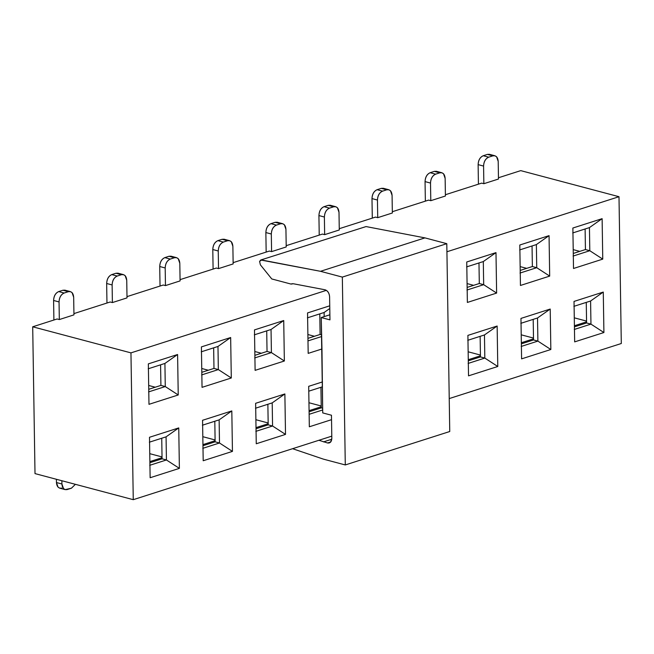 <?xml version="1.0" encoding="UTF-8"?>
<svg xmlns="http://www.w3.org/2000/svg" width="654" height="654" viewBox="0 0 654 654"><rect width="100%" height="100%" fill="white"/><g stroke="black" fill="none" stroke-linecap="round" stroke-linejoin="round"><path stroke-width="0.98" d="M342.336 277.1L320.501 271.304L261.616 259.99L259.581 261.42L260.39 264.845L271.778 278.956L291.112 284.089L293.27 283.738L325.144 289.804C327.785 290.875 329.264 293.188 329.6 296.744L329.968 319.863L321.228 317.55L322.724 412.911L331.464 415.233L331.823 438.352C331.603 441.761 330.18 443.298 327.548 442.971L318.899 440.281L327.548 442.971L329.297 442.946L330.613 442.096L331.823 438.352L331.464 415.233L322.724 412.911L321.964 348.974L308.181 353.381L307.543 312.923L329.747 305.819L307.543 312.923L308.181 353.381L321.964 348.974L321.228 317.55L329.968 319.863L329.6 296.744C329.305 293.147 327.817 290.834 325.144 289.804L293.27 283.738L291.112 284.089L292.379 283.681L291.112 284.089L271.778 278.956L260.39 264.845L259.581 261.42L260.742 260.006L320.501 271.304L342.336 277.1L446.796 243.68L449.748 431.517L345.287 464.945L342.336 277.1L345.287 464.945L323.452 459.149L345.287 464.945L449.748 431.517L446.796 243.68L424.961 237.884L446.796 243.68L342.336 277.1M292.591 448.701L323.452 459.149L292.591 448.701M364.482 227.077L366.077 226.57L424.961 237.884L320.501 271.304L424.961 237.884L366.077 226.57L260.742 260.006M291.725 283.811L291.112 284.089M329.886 314.778L321.228 317.55L329.886 314.778M330.744 441.949L327.548 442.971L330.736 441.949M331.782 439.235L323.493 441.891L331.782 439.235M621.3 343.513L449.233 398.572L621.3 343.513L618.995 196.707L446.927 251.765L618.995 196.707L520.739 170.629L498.462 177.757L520.739 170.629L618.995 196.707L621.3 343.513M331.791 436.153L133.261 499.681L35.005 473.602L133.261 499.681L331.791 436.153M326.354 290.351L130.955 352.874L133.261 499.681L130.955 352.874L326.354 290.351M495.985 252.624L496.623 293.082L467.373 302.442L466.743 261.984L495.985 252.624L483.306 261.559L483.674 284.678L496.623 293.082L495.985 252.624L466.743 261.984L467.373 302.442L496.623 293.082L483.674 284.678L466.956 290.024L483.674 284.678L483.306 261.559L495.985 252.624M549.058 235.644L549.687 276.102L520.445 285.463L519.807 245.005L549.058 235.644L536.37 244.58L536.738 267.699L549.687 276.102L549.058 235.644L519.807 245.005L520.445 285.463L549.687 276.102L536.738 267.699L520.02 273.045L536.738 267.699L536.37 244.58L549.058 235.644M602.121 218.665L602.759 259.123L573.509 268.483L572.871 228.025L602.121 218.665L589.442 227.6L589.802 250.719L602.759 259.123L602.121 218.665L572.871 228.025L573.509 268.483L602.759 259.123L589.802 250.719L573.092 256.066L589.802 250.719L589.442 227.6L602.121 218.665M497.146 326.027L497.776 366.485L468.526 375.846L467.896 335.388L497.146 326.027L484.459 334.962L484.827 358.081L497.776 366.485L497.146 326.027L467.896 335.388L468.526 375.846L497.776 366.485L484.827 358.081L468.109 363.428L484.827 358.081L484.459 334.962L497.146 326.027M550.21 309.048L550.84 349.506L521.598 358.866L520.96 318.408L550.21 309.048L537.523 317.983L537.89 341.102L550.84 349.506L550.21 309.048L520.96 318.408L521.598 358.866L550.84 349.506L537.89 341.102L521.173 346.448L537.89 341.102L537.523 317.983L550.21 309.048M603.274 292.068L603.912 332.526L574.662 341.878L574.024 301.42L603.274 292.068L590.595 301.003L590.954 324.122L603.912 332.526L603.274 292.068L574.024 301.42L574.662 341.878L603.912 332.526L590.954 324.122L574.245 329.469L590.954 324.122L590.595 301.003L603.274 292.068M177.594 354.509L178.231 394.967L148.981 404.327L148.344 363.869L177.594 354.509L164.914 363.444L165.274 386.563L178.231 394.967L177.594 354.509L148.344 363.869L148.981 404.327L178.231 394.967L165.274 386.563L148.564 391.909L165.274 386.563L164.914 363.444L177.594 354.509M230.658 337.529L231.295 377.987L202.045 387.348L201.407 346.89L230.658 337.529L217.978 346.465L218.338 369.584L231.295 377.987L230.658 337.529L201.407 346.89L202.045 387.348L231.295 377.987L218.338 369.584L201.628 374.93L218.338 369.584L217.978 346.465L230.658 337.529M283.722 320.542L284.359 361L255.109 370.36L254.48 329.902L283.722 320.542L271.042 329.485L271.41 352.604L284.359 361L283.722 320.542L254.48 329.902L255.109 370.36L284.359 361L271.41 352.604L254.692 357.951L271.41 352.604L271.042 329.485L283.722 320.542M178.746 427.912L179.384 468.37L150.134 477.731L149.496 437.273L178.746 427.912L166.067 436.847L166.427 459.966L179.384 468.37L178.746 427.912L149.496 437.273L150.134 477.731L179.384 468.37L166.427 459.966L149.717 465.313L166.427 459.966L166.067 436.847L178.746 427.912M231.81 410.933L232.448 451.391L203.198 460.743L202.56 420.285L231.81 410.933L219.131 419.868L219.491 442.987L232.448 451.391L231.81 410.933L202.56 420.285L203.198 460.743L232.448 451.391L219.491 442.987L202.781 448.333L219.491 442.987L219.131 419.868L231.81 410.933M284.874 393.945L285.512 434.403L256.262 443.764L255.632 403.305L284.874 393.945L272.195 402.889L272.563 426.007L285.512 434.403L284.874 393.945L255.632 403.305L256.262 443.764L285.512 434.403L272.563 426.007L255.845 431.354L272.563 426.007L272.195 402.889L284.874 393.945M331.529 419.68L309.334 426.784L308.696 386.326L322.487 381.911L308.696 386.326L309.334 426.784L331.529 419.68M494.914 155.766L489.462 154.319L487.41 154.393L492.863 155.848L494.914 155.766L496.59 156.78L498.201 161.399C497.8 157.148 496.026 155.3 492.863 155.848L488.685 157.181C485.546 158.652 483.846 161.612 483.576 166.075L483.854 183.709L498.479 179.024L498.201 161.399L498.479 179.024L483.854 183.709L481.671 183.128L445.39 194.737L481.671 183.128L483.854 183.709L483.576 166.075L478.123 164.628L478.426 184.166L478.123 164.628C478.385 160.165 480.085 157.205 483.232 155.734L487.41 154.393L491.203 155.407M441.851 172.746L436.39 171.299L434.338 171.381L439.799 172.828L441.851 172.746L443.526 173.76L445.137 178.379C444.736 174.127 442.954 172.28 439.799 172.828L435.621 174.16C432.482 175.632 430.773 178.599 430.512 183.063L430.79 200.688L445.415 196.012L445.137 178.379L445.415 196.012L430.79 200.688L428.607 200.108L392.326 211.716L428.607 200.108L430.79 200.688L430.512 183.063L425.051 181.608L425.362 201.146L425.051 181.608C425.321 177.144 427.021 174.185 430.16 172.713L434.338 171.381L438.139 172.386M388.787 189.725L383.326 188.278L381.274 188.36L386.735 189.807L388.787 189.725L390.463 190.739L392.073 195.358C391.672 191.107 389.89 189.259 386.735 189.807L382.557 191.148C379.41 192.611 377.71 195.579 377.448 200.042L377.726 217.668L392.351 212.991L392.073 195.358L392.351 212.991L377.726 217.668L375.543 217.087L339.262 228.696L375.543 217.087L377.726 217.668L377.448 200.042L371.987 198.587L372.298 218.125L371.987 198.587C372.249 194.132 373.957 191.164 377.096 189.693L381.274 188.36L385.067 189.366M335.723 206.713L330.262 205.258L328.21 205.34L333.671 206.787L335.723 206.713L337.399 207.719L339.001 212.337C338.6 208.086 336.826 206.239 333.671 206.787L329.493 208.127C326.346 209.591 324.646 212.558 324.384 217.022L324.654 234.647L339.279 229.971L339.001 212.337L339.279 229.971L324.654 234.647L322.471 234.067L286.199 245.675L322.471 234.067L324.654 234.647L324.384 217.022L318.923 215.575L319.226 235.105L318.923 215.575C319.185 211.111 320.885 208.144 324.032 206.672L328.21 205.34L332.003 206.345M282.651 223.693L277.198 222.237L275.146 222.319L280.599 223.766L282.651 223.693L284.327 224.706L285.937 229.325C285.536 225.074 283.762 223.218 280.599 223.766L276.421 225.107C273.282 226.57 271.582 229.538 271.312 234.001L271.59 251.627L286.215 246.95L285.937 229.325L286.215 246.95L271.59 251.627L269.407 251.046L233.126 262.655L269.407 251.046L271.59 251.627L271.312 234.001L265.859 232.554L266.162 252.084L265.859 232.554C266.121 228.091 267.821 225.123 270.969 223.66L275.146 222.319L278.939 223.325M229.587 240.672L224.126 239.225L222.074 239.299L227.535 240.746L229.587 240.672L231.263 241.686L232.873 246.305C232.472 242.054 230.69 240.198 227.535 240.746L223.357 242.086C220.218 243.55 218.51 246.517 218.248 250.981L218.526 268.614L233.151 263.93L232.873 246.305L233.151 263.93L218.526 268.614L216.343 268.034L180.063 279.642L216.343 268.034L218.526 268.614L218.248 250.981L212.787 249.534L213.098 269.072L212.787 249.534C213.057 245.07 214.757 242.103 217.896 240.639L222.074 239.299L225.875 240.304M176.523 257.651L171.062 256.204L169.01 256.278L174.471 257.733L176.523 257.651L178.199 258.665L179.809 263.284C179.409 259.033 177.626 257.177 174.471 257.733L170.293 259.066C167.146 260.537 165.446 263.497 165.184 267.96L165.462 285.594L180.087 280.909L179.809 263.284L180.087 280.909L165.462 285.594L163.279 285.013L126.999 296.622L163.279 285.013L165.462 285.594L165.184 267.96L159.723 266.513L160.034 286.051L159.723 266.513C159.985 262.05 161.693 259.082 164.833 257.619L169.01 256.278L172.803 257.292M123.459 274.631L117.998 273.184L115.946 273.258L121.407 274.713L123.459 274.631L125.135 275.645L126.737 280.264C126.336 276.013 124.562 274.165 121.407 274.713L117.23 276.045C114.082 277.517 112.382 280.476 112.12 284.94L112.39 302.573L127.015 297.889L126.737 280.264L127.015 297.889L112.39 302.573L110.207 301.993L73.935 313.601L110.207 301.993L112.39 302.573L112.12 284.94L106.659 283.493L106.962 303.031L106.659 283.493C106.921 279.029 108.621 276.062 111.769 274.598L115.946 273.258L119.739 274.271M70.387 291.61L64.934 290.163L62.882 290.245L68.335 291.692L70.387 291.61L72.063 292.624L73.673 297.243C73.273 292.992 71.499 291.144 68.335 291.692L64.157 293.025C61.018 294.496 59.318 297.464 59.048 301.927L59.326 319.553L73.951 314.868L73.673 297.243L73.951 314.868L59.326 319.553L57.143 318.972L32.7 326.796L130.955 352.874L32.7 326.796L35.005 473.602L32.7 326.796L57.143 318.972L59.326 319.553L59.048 301.927L53.595 300.472L53.898 320.01L53.595 300.472C53.857 296.009 55.557 293.049 58.705 291.578L62.882 290.245L66.675 291.251M321.531 336.565L307.985 340.897L321.531 336.565M308.77 391.182L322.316 386.849L308.77 391.182M466.596 266.906L483.306 261.559L466.596 266.906M519.66 249.926L536.37 244.58L519.66 249.926M572.724 232.947L589.442 227.6L572.724 232.947M467.749 340.309L484.459 334.962L467.749 340.309M520.813 323.329L537.523 317.983L520.813 323.329M573.877 306.35L590.595 301.003L573.877 306.35M148.196 368.791L164.914 363.444L148.196 368.791M201.26 351.811L217.978 346.465L201.26 351.811M254.332 334.832L271.042 329.485L254.332 334.832M149.349 442.194L166.067 436.847L149.349 442.194M202.413 425.214L219.131 419.868L202.413 425.214M255.485 408.235L272.195 402.889L255.485 408.235M322.684 409.968L309.138 414.301L322.684 409.968M324.106 312.498L329.788 308.5L324.106 312.498L324.171 316.601L324.106 312.498L307.396 317.852L324.106 312.498M321.498 334.832L320.108 334.464L307.944 338.355L320.108 334.464L321.498 334.832M61.909 483.985L61.86 480.731L61.909 483.985C62.31 488.236 64.092 490.091 67.248 489.535L71.425 488.203L75.398 484.32L71.425 488.203L65.196 489.617L63.52 488.603L61.909 483.985L56.448 482.538L61.909 483.985M56.399 479.276L56.448 482.538L56.399 479.276M321.261 407.867L322.651 408.235L321.261 407.867L309.097 411.758L321.261 407.867L320.934 387.291L321.261 407.867M479.3 283.517L483.674 284.678L479.3 283.517L467.136 287.408L479.3 283.517L478.981 262.941L479.3 283.517M532.372 266.538L536.738 267.699L532.372 266.538L520.208 270.429L532.372 266.538L532.045 245.961L532.372 266.538M585.436 249.558L589.802 250.719L585.436 249.558L573.272 253.45L585.436 249.558L585.109 228.982L585.436 249.558M480.453 356.921L484.827 358.081L480.453 356.921L468.297 360.812L480.453 356.921L480.134 336.344L480.453 356.921M533.525 339.941L537.89 341.102L533.525 339.941L521.361 343.832L533.525 339.941L533.198 319.365L533.525 339.941M586.589 322.962L590.954 324.122L586.589 322.962L574.425 326.853L586.589 322.962L586.262 302.385L586.589 322.962M160.909 385.402L165.274 386.563L160.909 385.402L148.744 389.293L160.909 385.402L160.582 364.826L160.909 385.402M213.972 368.423L218.338 369.584L213.972 368.423L201.808 372.314L213.972 368.423L213.654 347.846L213.972 368.423M267.036 351.443L271.41 352.604L267.036 351.443L254.872 355.335L267.036 351.443L266.718 330.867L267.036 351.443M162.061 458.806L166.427 459.966L162.061 458.806L149.897 462.697L162.061 458.806L161.734 438.229L162.061 458.806M215.125 441.826L219.491 442.987L215.125 441.826L202.961 445.717L215.125 441.826L214.806 421.25L215.125 441.826M268.189 424.847L272.563 426.007L268.189 424.847L256.033 428.738L268.189 424.847L267.87 404.27L268.189 424.847M319.781 313.887L320.108 334.464L319.781 313.887M202.944 444.622L215.109 440.722L202.944 444.622M215.101 439.954L202.822 436.692L215.101 439.954M256.008 427.634L268.173 423.743L256.008 427.634M268.165 422.974L255.886 419.713L268.165 422.974M309.08 410.655L321.245 406.763L309.08 410.655M321.228 405.995L308.95 402.733L321.228 405.995M521.344 342.737L533.509 338.846L521.344 342.737M533.492 338.069L521.213 334.815L533.492 338.069M574.408 325.757L586.573 321.858L574.408 325.757M586.556 321.089L574.286 317.828L586.556 321.089M468.272 359.716L480.437 355.825L468.272 359.716M480.428 355.048L468.15 351.795L480.428 355.048M149.88 461.601L162.045 457.71L149.88 461.601M162.028 456.933L149.758 453.672L162.028 456.933M61.787 488.088C58.631 488.636 56.849 486.789 56.448 482.538L58.059 487.156L59.735 488.17L65.196 489.617M58.705 291.578C55.516 293 53.808 295.968 53.595 300.472L59.048 301.927C59.269 297.415 60.969 294.447 64.157 293.025L58.705 291.578L64.157 293.025L68.335 291.692L62.882 290.245L58.705 291.578M270.969 223.66C267.78 225.074 266.072 228.042 265.859 232.554L271.312 234.001C271.533 229.489 273.233 226.529 276.421 225.107L270.969 223.66L276.421 225.107L280.599 223.766L275.146 222.319L270.969 223.66M217.896 240.639C214.708 242.054 213.008 245.021 212.787 249.534L218.248 250.981C218.469 246.468 220.169 243.509 223.357 242.086L217.896 240.639L223.357 242.086L227.535 240.746L222.074 239.299L217.896 240.639M164.833 257.619C161.644 259.041 159.944 262.001 159.723 266.513L165.184 267.96C165.405 263.456 167.105 260.488 170.293 259.066L164.833 257.619L170.293 259.066L174.471 257.733L169.01 256.278L164.833 257.619M111.769 274.598C108.58 276.021 106.88 278.98 106.659 283.493L112.12 284.94C112.333 280.435 114.041 277.468 117.23 276.045L111.769 274.598L117.23 276.045L121.407 274.713L115.946 273.258L111.769 274.598M483.232 155.734C480.044 157.156 478.336 160.116 478.123 164.628L483.576 166.075C483.796 161.571 485.497 158.603 488.685 157.181L483.232 155.734L488.685 157.181L492.863 155.848L487.41 154.393L483.232 155.734M430.16 172.713C426.972 174.136 425.272 177.103 425.051 181.608L430.512 183.063C430.733 178.55 432.433 175.583 435.621 174.16L430.16 172.713L435.621 174.16L439.799 172.828L434.338 171.381L430.16 172.713M377.096 189.693C373.908 191.115 372.208 194.083 371.987 198.587L377.448 200.042C377.669 195.53 379.369 192.562 382.557 191.148L377.096 189.693L382.557 191.148L386.735 189.807L381.274 188.36L377.096 189.693M324.032 206.672C320.844 208.095 319.144 211.062 318.923 215.575L324.384 217.022C324.597 212.509 326.305 209.542 329.493 208.127L324.032 206.672L329.493 208.127L333.671 206.787L328.21 205.34L324.032 206.672M148.687 385.476L155.243 387.217L148.687 385.476M254.815 351.517L261.371 353.258L254.815 351.517M467.079 283.591L473.635 285.332L467.079 283.591M573.215 249.632L579.771 251.373L573.215 249.632M520.143 266.611L526.707 268.353L520.143 266.611M307.879 334.529L314.443 336.27L307.879 334.529M201.751 368.496L208.307 370.238L201.751 368.496"/></g></svg>
